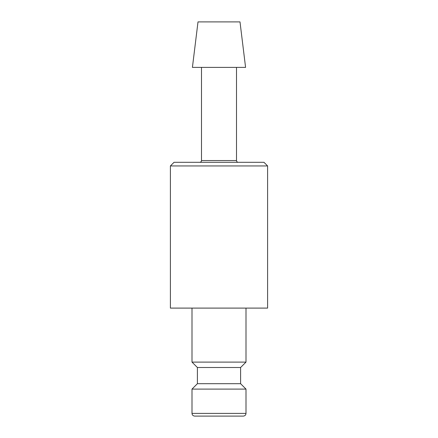 <?xml version="1.0" encoding="UTF-8"?>
<svg xmlns="http://www.w3.org/2000/svg" width="438" height="438" viewBox="0 0 438 438"><rect width="100%" height="100%" fill="white"/><g stroke="black" fill="none" stroke-linecap="round" stroke-linejoin="round"><path stroke-width="0.66" d="M191.997 308.1L191.997 362.1L197.401 367.498L197.401 383.699L191.997 389.097L191.997 413.401L246.003 413.401L246.003 389.097L240.599 383.699L240.599 367.498L246.003 362.1L246.003 308.1M204.42 416.1L243.298 416.1C244.957 415.925 245.855 415.027 246.003 413.401M245.581 67.392L239.997 21.9L198.003 21.9L192.419 67.392L245.581 67.392M201.502 67.392L201.502 160.549L236.498 160.549L236.498 67.392M267.602 308.1L267.602 165.947L263.955 162.301L174.045 162.301L170.398 165.947L170.398 308.1L267.602 308.1M267.602 165.947L170.398 165.947M191.997 413.401C192.145 415.027 193.043 415.925 194.702 416.1L219 416.1M191.997 389.097L246.003 389.097M197.401 383.699L240.599 383.699M197.401 367.498L240.599 367.498M191.997 362.1L246.003 362.1M201.502 160.549C201.409 161.606 200.828 162.186 199.755 162.301M236.498 160.549C236.591 161.606 237.172 162.186 238.245 162.301"/></g></svg>
